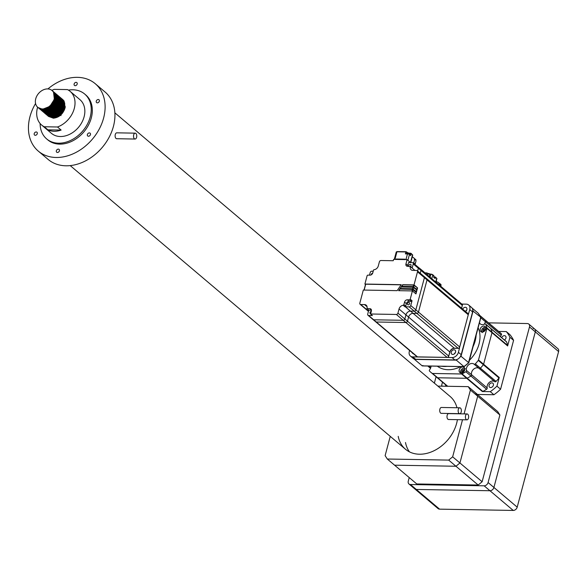 <?xml version="1.0" encoding="UTF-8"?>
<svg xmlns="http://www.w3.org/2000/svg" width="588" height="588" viewBox="0 0 588 588"><rect width="100%" height="100%" fill="white"/><g stroke="black" fill="none" stroke-linecap="round" stroke-linejoin="round"><path stroke-width="0.88" d="M533.132 328.471A3.675 2.8 -49.8 0 1 534.617 329.001A3.675 2.8 130.2 0 1 535.308 331.867A3.675 2.8 -49.8 0 0 534.617 329.001L557.909 348.706A3.675 2.8 130.2 0 1 558.6 351.573L517.197 507.157A3.675 2.8 130.2 0 1 513.243 510.443L439.581 509.149A3.675 2.8 130.2 0 1 438.097 508.62L414.805 488.915A3.675 2.8 -49.8 0 0 416.289 489.451A3.675 2.8 130.2 0 1 414.805 488.915L408.983 483.99A3.675 2.8 -49.8 0 0 410.468 484.519L439.581 509.149M558.6 351.573L535.308 331.867L493.913 487.452A3.675 2.8 130.2 0 1 489.951 490.737L416.289 489.451L489.951 490.737A3.675 2.8 -49.8 0 0 493.913 487.452L517.197 507.157M405.5 442.521A34.567 26.32 -49.8 0 0 409.454 451.863M398.223 436.362A34.567 26.32 -49.8 0 0 405.448 449.217A34.567 26.32 -49.8 0 0 434.488 450.511A34.567 26.32 -49.8 0 0 456.626 423.338A34.567 26.32 -49.8 0 0 457.405 419.663M390.248 436.362L385.125 455.634L387.308 459.022L448.695 460.103L452.65 456.817L462.513 419.751M464.072 413.893L470.415 390.035L468.239 386.647L437.884 386.11M456.972 407.741A34.567 26.32 -49.8 0 0 450.099 396.444L114.866 112.83M470.415 390.035L477.699 396.194L475.516 392.799L497.713 411.585L499.896 414.974L482.123 481.756L478.169 485.041L416.782 483.961L394.585 465.181L455.972 466.255L459.926 462.969L477.699 396.194L459.926 462.969L482.123 481.756M387.308 459.022L394.585 465.181L455.972 466.255L459.926 462.969L452.65 456.817M448.695 460.103L478.169 485.041M468.239 386.647L475.516 392.799L477.699 396.194L499.896 414.974M468.489 418.119A2.94 1.617 91 0 0 467.085 413.945A2.94 1.617 91 0 0 465.578 415.657A2.94 1.617 91 0 0 466.982 419.832A2.94 1.617 91 0 0 468.489 418.119M467.085 413.945L448.666 413.621A2.94 1.617 91 0 0 447.159 415.334A2.94 1.617 91 0 0 448.563 419.509L466.982 419.832M461.212 411.96A2.94 1.617 91 0 0 459.809 407.793A2.94 1.617 91 0 0 458.302 409.498A2.94 1.617 91 0 0 459.706 413.673A2.94 1.617 91 0 0 461.212 411.96M459.809 407.793L441.39 407.469A2.94 1.617 91 0 0 439.883 409.175A2.94 1.617 91 0 0 441.287 413.349L459.706 413.673M136.6 137.327A2.94 1.617 91 0 0 135.196 133.153A2.94 1.617 91 0 0 133.689 134.865A2.94 1.617 91 0 0 135.093 139.04A2.94 1.617 91 0 0 136.6 137.327M135.196 133.153L116.784 132.829A2.94 1.617 91 0 0 115.277 134.542A2.94 1.617 91 0 0 116.681 138.717L135.093 139.04M34.214 133.616A1.837 1.396 -49.8 0 0 34.56 135.042A1.837 1.396 -49.8 0 0 36.103 135.108A1.837 1.396 -49.8 0 0 37.287 133.667A1.837 1.396 -49.8 0 0 36.934 132.234A1.837 1.396 -49.8 0 0 35.39 132.168A1.837 1.396 -49.8 0 0 34.214 133.616M54.713 110.088A1.837 1.396 -49.8 0 0 55.867 108.942M74.125 83.996A1.837 1.396 -49.8 0 0 74.47 85.429A1.837 1.396 -49.8 0 0 76.014 85.495A1.837 1.396 -49.8 0 0 77.19 84.047A1.837 1.396 -49.8 0 0 76.844 82.621A1.837 1.396 -49.8 0 0 75.301 82.548A1.837 1.396 -49.8 0 0 74.125 83.996M96.263 101.158A1.837 1.396 -49.8 0 0 96.608 102.584A1.837 1.396 -49.8 0 0 98.152 102.657A1.837 1.396 -49.8 0 0 99.328 101.209A1.837 1.396 -49.8 0 0 98.982 99.776A1.837 1.396 -49.8 0 0 97.439 99.71A1.837 1.396 -49.8 0 0 96.263 101.158M87.377 134.542A1.837 1.396 -49.8 0 0 87.722 135.975A1.837 1.396 -49.8 0 0 89.266 136.041A1.837 1.396 -49.8 0 0 90.449 134.601A1.837 1.396 -49.8 0 0 90.096 133.167A1.837 1.396 -49.8 0 0 88.553 133.101A1.837 1.396 -49.8 0 0 87.377 134.542M56.352 150.771A1.837 1.396 -49.8 0 0 56.698 152.204A1.837 1.396 -49.8 0 0 58.249 152.27A1.837 1.396 -49.8 0 0 59.425 150.829A1.837 1.396 -49.8 0 0 59.079 149.396A1.837 1.396 -49.8 0 0 57.528 149.33A1.837 1.396 -49.8 0 0 56.352 150.771M62.585 99.423L64.077 101.062L64.952 108.236C62.872 114.256 59.013 117.571 53.368 118.195L60.637 115.241L65.327 107.089L62.865 99.651M62.82 99.615L64.136 101.107L65.003 108.288L60.637 115.241M54.147 99.1A11.032 8.401 -49.8 0 0 52.06 90.515A11.032 8.401 -49.8 0 0 42.792 90.104A11.032 8.401 -49.8 0 0 35.728 98.777A11.032 8.401 -49.8 0 0 37.816 107.361A11.032 8.401 -49.8 0 0 47.084 107.773A11.032 8.401 -49.8 0 0 54.147 99.1M52.141 90.581L53.508 92.118L54.375 99.291L49.855 106.377L42.623 109.25L38.014 107.523M52.42 90.824L53.912 92.456L54.78 99.637L50.259 106.722L43.027 109.588L38.404 107.854M52.655 91.015L53.971 92.507L54.838 99.688L50.318 106.773L43.078 109.64L38.632 108.052M52.663 91.059L54.375 92.845L55.243 100.026L50.722 107.112L43.483 109.978L38.867 108.243M52.905 91.243L54.434 92.897L55.301 100.078L50.774 107.163L43.541 110.029L39.095 108.442M53.089 91.383L54.838 93.242L55.706 100.416L51.178 107.501L43.946 110.375L39.33 108.633M53.368 91.632L54.89 93.286L55.764 100.467L51.237 107.553L44.004 110.419L39.558 108.839M53.589 91.846L55.294 93.632L56.169 100.813L51.641 107.891L44.409 110.764L39.793 109.03M53.831 92.022L55.353 93.683L56.227 100.857L51.7 107.942L44.468 110.809L39.822 109.052M54.265 92.389L55.757 94.021L56.632 101.202L52.104 108.288L44.872 111.154L40.256 109.419M54.5 92.581L55.816 94.073L56.691 101.246L52.163 108.332L44.931 111.206L40.454 109.596M54.728 92.779L56.22 94.411L57.095 101.592L52.567 108.677L45.335 111.544L40.719 109.809M54.934 92.948L56.279 94.462L57.146 101.643L52.626 108.729L45.394 111.595L40.748 109.831M55.191 93.169L56.683 94.8L57.55 101.981L53.03 109.067L45.798 111.933L41.432 110.426L45.857 111.985L53.089 109.118L57.609 102.033L56.742 94.852L55.426 93.36M55.654 93.558L57.146 95.197L58.014 102.371L53.493 109.456L46.261 112.33L41.454 110.404M55.889 93.749L57.205 95.241L58.072 102.422L53.552 109.508L46.32 112.374L41.675 110.617M56.117 93.955L57.609 95.587L58.477 102.768L53.956 109.846L46.724 112.72L42.101 110.985M56.352 94.146L57.668 95.638L58.535 102.812L54.015 109.897L46.775 112.764L42.13 111.007M56.58 94.345L58.072 95.976L58.94 103.157L54.419 110.243L47.18 113.109L42.564 111.375M56.816 94.536L58.131 96.028L58.998 103.201L54.471 110.287L47.238 113.161L42.593 111.397M57.036 94.734L58.535 96.366L59.403 103.547L54.882 110.632L47.643 113.499L43.027 111.764M57.271 94.925L58.587 96.417L59.462 103.598L54.934 110.684L47.702 113.55L43.056 111.786M57.499 95.124L58.991 96.755L59.866 103.936L55.338 111.022L48.106 113.888L43.49 112.154M57.734 95.315L59.05 96.807L59.925 103.988L55.397 111.073L48.165 113.94L43.519 112.176M57.962 95.513L59.454 97.152L60.329 104.326L55.801 111.411L48.569 114.285L43.953 112.543M58.197 95.704L59.513 97.196L60.388 104.377L55.86 111.463L48.628 114.329L43.982 112.573M58.425 95.91L59.917 97.542L60.792 104.723L56.264 111.801L49.032 114.675L44.416 112.94M58.66 96.101L59.976 97.593L60.843 104.767L56.323 111.852L49.091 114.719L44.644 113.139M58.888 96.3L60.38 97.931L61.255 105.112L56.727 112.198L49.495 115.064L44.879 113.33M59.123 96.491L60.439 97.983L61.306 105.156L56.786 112.242L49.554 115.116L45.136 113.55M59.351 96.689L60.843 98.321L61.711 105.502L57.19 112.587L49.958 115.454L45.342 113.719M59.807 97.086L60.902 98.372L61.769 105.553L57.249 112.639L50.017 115.505L45.563 113.918M60.02 97.248L61.306 98.711L62.174 105.891L57.653 112.977L50.421 115.843L45.798 114.109M57.301 95.895L58.116 97.476M60.079 97.299L61.365 98.762L62.232 105.943L57.712 113.028L50.472 115.895L46.055 114.337M60.277 97.468L61.769 99.107L62.637 106.281L58.116 113.366L50.877 116.24L46.261 114.498M60.513 97.659L61.828 99.151L62.695 106.332L58.175 113.418L50.935 116.284L46.489 114.704M60.74 97.865L62.232 99.497L63.1 106.678L58.58 113.756L51.34 116.63L46.511 114.682M60.968 98.056L62.284 99.548L63.159 106.722L58.631 113.807L51.399 116.674L46.922 115.064M61.196 98.255L62.695 99.886L63.563 107.067L59.035 114.153L51.803 117.019L47.187 115.285M61.402 98.424L62.747 99.938L63.622 107.112L59.094 114.197L51.862 117.071L47.216 115.307M61.659 98.644L63.151 100.276L64.026 107.457L59.498 114.542L52.266 117.409L47.65 115.674M61.894 98.835L63.21 100.328L64.085 107.508L59.557 114.594L52.325 117.46L47.878 115.873M62.122 99.034L63.614 100.666L64.489 107.847L59.961 114.932L52.729 117.798L48.113 116.064M62.357 99.225L63.673 100.717L64.548 107.898L60.02 114.983L52.788 117.85L48.341 116.262M42.299 110.478L42.806 110.617M45.776 114.087L45.372 113.675M44.144 112.043L44.659 112.183M44.107 109.963L44.071 109.588M46.68 113.087L45.122 112.573M44.534 109.927L44.519 109.537M37.625 107.192A22.065 16.802 -49.8 0 0 37.441 107.854A22.065 16.802 -49.8 0 0 41.608 125.016A22.065 16.802 -49.8 0 0 44.269 126.758L57.492 126.986A22.065 16.802 -49.8 0 0 74.272 108.501A22.065 16.802 -49.8 0 0 70.104 91.331A22.065 16.802 -49.8 0 0 67.444 89.589L54.221 89.361A22.065 16.802 -49.8 0 0 51.869 90.361M41.608 125.016L51.428 133.329A22.065 16.802 -49.8 0 0 69.965 134.152A22.065 16.802 -49.8 0 0 84.099 116.814A22.065 16.802 -49.8 0 0 79.931 99.644L70.104 91.331M61.813 100.607L60.99 99.004A22.065 16.802 -49.8 0 0 60.998 99.027M57.756 101.062A22.065 16.802 -49.8 0 0 57.19 101.481M56.882 101.724A22.065 16.802 -49.8 0 0 56.441 102.084M55.103 103.26A22.065 16.802 -49.8 0 0 54.118 104.238M53.023 105.436A22.065 16.802 -49.8 0 0 52.575 105.972M51.582 107.251A22.065 16.802 -49.8 0 0 50.796 108.39M50.495 108.853A22.065 16.802 -49.8 0 0 50.083 109.522M49.862 109.905A22.065 16.802 -49.8 0 0 49.48 110.588M49.399 110.742A22.065 16.802 -49.8 0 0 49.12 111.286M49.039 111.448A22.065 16.802 -49.8 0 0 48.782 111.992M40.116 123.531A29.415 22.403 -49.8 0 0 46.68 138.944A29.415 22.403 -49.8 0 0 71.398 140.04A29.415 22.403 -49.8 0 0 90.236 116.916A29.415 22.403 -49.8 0 0 84.679 94.029A29.415 22.403 -49.8 0 0 68.399 90.111M46.68 138.944L47.775 139.87A29.415 22.403 -49.8 0 0 72.486 140.966A29.415 22.403 -49.8 0 0 91.324 117.843A29.415 22.403 -49.8 0 0 85.775 94.955L84.679 94.029M35.559 103.517A44.122 33.597 -49.8 0 0 29.944 116.762A44.122 33.597 -49.8 0 0 38.271 151.094A44.122 33.597 -49.8 0 0 75.345 152.748A44.122 33.597 -49.8 0 0 103.606 118.056A44.122 33.597 -49.8 0 0 95.271 83.724A44.122 33.597 -49.8 0 0 47.9 88.935M38.271 151.094L48.098 159.407A44.122 33.597 -49.8 0 0 85.172 161.061A44.122 33.597 -49.8 0 0 113.433 126.369A44.122 33.597 -49.8 0 0 105.098 92.037L95.271 83.724M57.234 107.883A34.567 26.32 -49.8 0 0 55.676 109.736M54.949 110.669A34.567 26.32 -49.8 0 0 53.934 112.065L48.547 113.697L46.9 113.499M53.831 112.22A34.567 26.32 -49.8 0 0 53.39 112.859M53.14 113.249A34.567 26.32 -49.8 0 0 52.677 113.969M52.619 114.065A34.567 26.32 -49.8 0 0 52.251 114.66M52.207 114.741A34.567 26.32 -49.8 0 0 51.906 115.255M53.368 118.195L48.532 116.424M57.492 126.986L61.13 130.066A22.065 16.802 130.2 0 1 47.907 129.838L44.269 126.758M529.487 326.935L488.091 482.527L493.913 487.452L535.308 331.867L529.487 326.935A3.675 2.8 -49.8 0 0 528.796 324.076A3.675 2.8 -49.8 0 0 527.304 323.547L488.555 322.863M513.243 510.443L484.13 485.813L410.468 484.519M408.983 483.99A3.675 2.8 -49.8 0 1 408.285 481.131L409.233 477.574M434.363 383.133L436.068 376.717M484.13 485.813A3.675 2.8 -49.8 0 0 488.091 482.527M47.907 129.838L61.13 130.066M60.674 115.138L61.042 115.586M54.566 94.786L54.559 99.798L50.245 106.56L42.498 109.243M54.375 93.294L54.882 94.742M55.029 95.175L55.022 100.188L50.708 106.95L42.961 109.633M42.52 109.566L40.866 109.03M54.111 92.919L54.419 93.396M54.816 93.639L55.345 95.131M55.492 95.572L55.485 100.585L51.171 107.347L43.416 110.029M42.983 109.956L41.329 109.419M42.439 109.905L40.484 108.927M53.883 92.72L54.346 93.11M54.331 93.139L54.882 93.786M54.978 93.918L55.809 95.521M55.956 95.962L55.948 100.974L51.634 107.736L43.88 110.419M55.72 94.308L56.272 94.962M56.367 95.094L57.198 96.697M57.337 97.13L57.337 102.143L53.023 108.905L45.269 111.588M44.71 111.198L43.181 110.985M43.042 110.919L42.329 110.485M56.198 94.675L56.573 95.021M56.639 95.094L57.198 95.741M58.263 97.917L58.256 102.929L53.942 109.691L46.195 112.374M45.629 111.977L44.107 111.771M43.96 111.698L43.255 111.272M59.19 98.696L59.182 103.709L54.868 110.471L47.113 113.153M44.886 112.477L44.181 112.051M59.653 99.085L59.645 104.098L55.331 110.86L47.577 113.543M47.143 113.477L45.68 113.197M45.349 112.874L44.916 112.698M58.491 96.653L59.043 97.307M59.138 97.439L59.969 99.041M60.108 99.482L60.108 104.495L55.794 111.257L48.04 113.94M47.606 113.866L45.952 113.33M45.813 113.263L45.107 112.837M44.798 112.602L44.365 112.11M58.506 96.682L58.888 96.976M58.954 97.049L59.506 97.696M59.601 97.828L60.432 99.431M60.571 99.872L60.571 104.884L56.257 111.647L48.503 114.329M48.069 114.263L46.415 113.719M47.525 114.204L45.563 113.227M59.91 97.961L60.733 99.276M60.064 98.218L60.895 99.828M61.034 100.261L61.034 105.274L56.72 112.036L48.966 114.719M48.532 114.653L46.886 114.116M46.739 114.043L46.026 113.616M56.455 103.451L56.985 101.856L57.036 96.145L56.294 94.94M58.271 96.675L58.903 97.013M59.381 97.38L59.807 97.762M59.88 97.828L60.432 98.483M60.527 98.615L61.358 100.217M61.497 100.651L61.49 105.664L57.183 112.426L49.429 115.108M48.988 115.042L47.341 114.506M47.202 114.432L46.489 114.006M56.918 103.848L57.448 102.246L57.499 96.535L56.757 95.329M59.895 97.806L60.27 98.152M60.336 98.218L60.895 98.872M61.96 101.04L61.953 106.053L57.639 112.815L49.892 115.498M49.451 115.432L47.797 114.895M48.914 115.373L47.011 114.439M46.606 114.013L45.754 113.278M44.328 109.949L44.276 109.566M60.799 98.608L61.358 99.262M61.446 99.394L62.277 100.996M62.424 101.437L62.416 106.45L58.102 113.212L50.355 115.895M49.914 115.821L48.26 115.285M48.12 115.219L47.415 114.792M47.341 114.733L46.893 114.381M46.761 114.263L46.261 113.682M44.739 109.905L44.71 109.5M47.452 114.851L47.995 115.182M46.937 114.366L47.988 114.594M45.166 109.838L45.158 109.412M61.725 99.394L63.048 101.232M62.372 100.173L63.203 101.783M63.35 102.216L63.342 107.229L59.028 113.991L51.274 116.674M45.717 111.125L45.666 110.742M45.621 109.743L45.636 109.294M61.74 99.365L62.122 99.717L61.74 99.365M62.188 99.784L62.74 100.438M62.835 100.57L63.666 102.172M63.805 102.606L63.805 107.619L59.491 114.381L51.737 117.063M62.651 100.173L63.203 100.827M63.298 100.96L64.129 102.562M64.268 102.996L64.268 108.008L59.954 114.77L52.2 117.453M63.761 101.349L64.592 102.951M64.731 103.392L64.731 108.405L60.564 115.042M54.397 94.095L54.677 99.901L54.14 101.496M48.855 107.758L43.461 109.397L41.814 109.199M49.318 108.155L43.924 109.787L42.277 109.588M41.976 109.508L40.719 108.993M53.853 92.713L54.361 93.272M54.449 93.374L55.191 94.58M55.323 94.874L55.603 100.68L55.066 102.283M49.782 108.545L44.387 110.184L42.74 109.978M41.064 109.317L40.447 108.912M54.317 93.102L54.824 93.661M54.912 93.771L55.654 94.977M55.787 95.271L56.066 101.07L55.529 102.672M50.237 108.934L44.85 110.573L43.203 110.375M54.882 93.712L55.75 94.44M55.838 94.55L56.58 95.756M51.163 109.713L45.776 111.352L44.129 111.154M55.698 94.271L56.213 94.837M51.626 110.11L46.239 111.742L44.592 111.544M44.291 111.463L43.027 110.948M55.684 94.249L56.095 94.602M56.161 94.668L56.676 95.227M57.631 96.829L57.911 102.635L57.374 104.238M52.089 110.5L46.702 112.139L45.048 111.933M44.754 111.86L43.49 111.338M43.372 111.272L42.762 110.867M56.624 95.058L57.139 95.616M57.22 95.726L57.962 96.932M58.094 97.226L58.374 103.025L57.837 104.627M52.553 110.889L47.158 112.528L45.511 112.33M45.217 112.249L44.203 112.029M43.835 111.661L43.225 111.257M53.016 111.279L47.621 112.918L45.974 112.72M45.673 112.639L44.666 112.418M44.298 112.058L43.681 111.654M57.55 95.837L58.058 96.395M58.146 96.506L58.888 97.711M59.02 98.005L59.3 103.811L58.763 105.406M53.479 111.669L48.084 113.308L46.437 113.109M46.136 113.028L45.129 112.808M58.014 96.226L58.521 96.792M58.609 96.895L59.351 98.1M59.484 98.394L59.763 104.201L59.226 105.803M46.599 113.418L45.482 113.08M45.225 112.837L44.607 112.433M59.072 97.285L59.814 98.49M59.947 98.784L60.226 104.591L59.689 106.193M54.397 112.455L49.01 114.094L47.363 113.888M47.062 113.815L46.048 113.594M58.932 97.013L59.447 97.571M59.535 97.681L60.277 98.887M60.41 99.181L60.682 104.98L60.152 106.582M54.86 112.845L49.473 114.484L47.826 114.285M46.151 113.616L45.629 113.241M60.865 99.57L61.145 105.37L60.615 106.972M55.323 113.234L49.936 114.873L48.29 114.675M59.858 97.792L60.373 98.35M60.454 98.461L61.196 99.666M61.328 99.96L61.608 105.767L61.071 107.361M55.787 113.624L50.399 115.263L48.753 115.064M48.451 114.983L47.187 114.469M60.321 98.181L60.836 98.747M60.917 98.85L61.659 100.056M61.791 100.35L62.071 106.156L61.534 107.758M56.25 114.021L50.855 115.652L49.208 115.454M47.532 114.792L46.922 114.388M44.431 109.941L44.387 109.552M60.785 98.578L61.299 99.137M61.38 99.24L62.122 100.445M62.255 100.739L62.534 106.546L61.997 108.148M56.713 114.41L51.318 116.049L49.671 115.843M49.377 115.77L48.113 115.248M44.842 109.89L44.82 109.486M61.843 99.637L62.585 100.842M62.718 101.136L62.997 106.935L62.46 108.537M45.423 111.139L45.357 110.772M45.276 109.816L45.276 109.39M61.277 98.975L61.644 99.298M61.711 99.357L62.218 99.916M63.181 101.526L63.46 107.325L62.923 108.927M57.639 115.189L52.244 116.828L50.597 116.63M62.166 99.747L62.681 100.305M62.769 100.416L63.511 101.621M63.644 101.915L63.923 107.722L63.386 109.317M58.094 115.579L52.707 117.218L51.06 117.019M62.629 100.136L63.144 100.702M63.232 100.805L63.974 102.011M64.107 102.305L64.379 108.111L63.849 109.713M58.557 115.976L53.17 117.607L51.523 117.409M51.222 117.328L49.958 116.814M49.848 116.747L49.23 116.343M63.695 101.195L64.43 102.4M64.57 102.694L64.842 108.501L64.312 110.103M61.306 109.258A29.415 22.403 -49.8 0 0 57.72 113.521M456.082 359.635L456.288 360.128L414.54 359.393A38.61 29.4 130.2 0 1 414.246 359.018M472.767 310.111A38.61 29.4 130.2 0 1 473.12 310.773L461.036 356.188A38.61 29.4 130.2 0 1 460.029 357.107M457.236 359.422A38.61 29.4 130.2 0 1 456.288 360.128L463.932 366.596A38.61 29.4 -49.8 0 0 468.673 362.656L460.58 355.909M480.447 317.785L480.764 317.241L480.447 317.785L480.764 317.241L472.598 310.736M414.562 358.908L414.54 359.393L422.184 365.861L463.932 366.596L464.248 366.228M422.948 365.508L422.184 365.861L422.948 365.508M468.489 362.7L480.764 317.241A38.61 29.4 -49.8 0 0 478.147 313.169L478.22 313.272M478.147 313.169L472.054 308.016M485.659 329.442L484.167 330.133L483.777 331.603M485.673 329.39L484.681 328.618L483.255 329.361L482.851 330.89L483.806 331.632M485.585 329.383L484.681 328.618M484.167 330.133L483.255 329.361M441.654 366.265A28.68 21.837 -49.8 0 0 444.33 366.486A28.68 21.837 -49.8 0 0 447.086 366.361M473.112 346.516A28.68 21.837 -49.8 0 0 476.133 335.182M437.332 366.192A28.68 21.837 -49.8 0 0 448.144 369.72A28.68 21.837 -49.8 0 0 460.727 366.603M469.459 360.253A28.68 21.837 -49.8 0 0 478.11 327.751M483.799 326.061A3.308 2.521 -49.8 0 0 480.558 328.2A3.308 2.521 -49.8 0 0 480.859 331.595A3.308 2.521 -49.8 0 0 482.197 332.073A3.308 2.521 -49.8 0 0 485.431 329.941A3.308 2.521 -49.8 0 0 485.137 326.538A3.308 2.521 -49.8 0 0 483.799 326.061M462.763 366.934A3.308 2.521 -49.8 0 0 459.529 369.066A3.308 2.521 -49.8 0 0 459.823 372.469A3.308 2.521 -49.8 0 0 461.161 372.946A3.308 2.521 -49.8 0 0 464.402 370.808A3.308 2.521 -49.8 0 0 464.101 367.412A3.308 2.521 -49.8 0 0 462.763 366.934M431.004 366.081A5.145 3.918 130.2 0 1 429.622 369.779A1.103 0.838 -49.8 0 0 429.534 371.101A37.507 28.562 -49.8 0 0 430.85 372.307L435.943 376.614A37.507 28.562 -49.8 0 0 437.266 377.65A1.103 0.838 -49.8 0 0 437.678 377.775L466.674 378.29A1.103 0.838 -49.8 0 0 467.151 378.172A37.507 28.562 -49.8 0 0 470.944 376.048A1.103 0.838 -49.8 0 0 471.561 374.732A5.145 3.918 130.2 0 1 473.744 369.095A5.145 3.918 130.2 0 1 479.132 368.448A1.103 0.838 -49.8 0 0 480.418 368.184A37.507 28.562 -49.8 0 0 483.358 364.714A1.103 0.838 -49.8 0 0 483.601 364.244L491.994 332.69A1.103 0.838 -49.8 0 0 492.009 332.213A37.507 28.562 -49.8 0 0 490.929 328.677A1.103 0.838 -49.8 0 0 490.436 328.258M430.85 372.307A37.507 28.562 -49.8 0 0 432.173 373.336A1.103 0.838 -49.8 0 0 432.577 373.468L461.58 373.975A1.103 0.838 -49.8 0 0 462.05 373.865A37.507 28.562 -49.8 0 0 465.85 371.734A1.103 0.838 -49.8 0 0 466.468 370.418A5.145 3.918 130.2 0 1 468.651 364.781A5.145 3.918 130.2 0 1 474.038 364.134A1.103 0.838 -49.8 0 0 475.325 363.869A37.507 28.562 -49.8 0 0 478.264 360.407A1.103 0.838 -49.8 0 0 478.5 359.929L486.901 328.383A1.103 0.838 -49.8 0 0 486.915 327.906A37.507 28.562 -49.8 0 0 485.835 324.37A1.103 0.838 -49.8 0 0 484.703 324.061A5.145 3.918 130.2 0 1 482.38 324.657A5.145 3.918 130.2 0 1 480.293 323.907A5.145 3.918 130.2 0 1 479.44 322.738M430.739 367.757L430.548 367.596A5.145 3.918 130.2 0 1 430.828 367.456A5.145 3.918 -49.8 0 0 430.548 367.596A1.103 0.838 130.2 0 1 429.608 367.559A1.103 0.838 -49.8 0 0 430.548 367.596L428.711 366.037M480.749 317.175A1.103 0.838 -49.8 0 0 480.616 316.248L485.71 320.556A1.103 0.838 130.2 0 1 485.622 321.879A5.145 3.918 -49.8 0 0 484.424 324.201A5.145 3.918 130.2 0 1 485.622 321.879A1.103 0.838 -49.8 0 0 485.71 320.556A37.507 28.562 -49.8 0 0 484.394 319.35A37.507 28.562 -49.8 0 0 483.071 318.314M480.616 316.248A37.507 28.562 -49.8 0 0 479.764 315.447M475.325 363.869L480.418 368.184A37.507 28.562 -49.8 0 0 483.358 364.714A1.103 0.838 -49.8 0 0 483.601 364.244L491.994 332.69A1.103 0.838 -49.8 0 0 492.009 332.213A37.507 28.562 -49.8 0 0 490.929 328.677A1.103 0.838 130.2 0 0 490.737 328.405L485.644 324.091M486.915 327.906L507.657 345.45A1.103 0.838 130.2 0 1 507.642 345.935L509.943 337.269L513.581 340.349A42.652 32.48 -49.8 0 0 509.914 334.646L506.275 331.566L498.675 331.434M477.471 394.46L493.927 394.746A42.652 32.48 -49.8 0 0 500.579 389.219L496.941 386.14L499.249 377.481A1.103 0.838 130.2 0 1 499.006 377.959L478.264 360.407M447.365 386.279L435.943 376.614A37.507 28.562 -49.8 0 0 437.266 377.65A1.103 0.838 -49.8 0 0 437.678 377.775L466.674 378.29A1.103 0.838 -49.8 0 0 467.151 378.172A37.507 28.562 -49.8 0 0 470.944 376.048A1.103 0.838 130.2 0 0 471.561 374.732A5.145 3.918 -49.8 0 1 472.796 370.05A5.145 3.918 -49.8 0 1 477.147 367.779A5.145 3.918 -49.8 0 1 479.132 368.448A1.103 0.838 130.2 0 0 480.418 368.184L496.066 381.421A37.507 28.562 -49.8 0 0 499.006 377.959M462.05 373.865L482.799 391.41A1.103 0.838 130.2 0 1 482.322 391.527L490.289 391.667L493.927 394.746M445.616 384.795A2.572 1.962 -49.8 0 0 446.005 386.257M491.862 382.876A2.572 1.962 -49.8 0 0 489.348 384.537A2.572 1.962 -49.8 0 0 489.576 387.176A2.572 1.962 -49.8 0 0 490.62 387.551A2.572 1.962 -49.8 0 0 493.134 385.89A2.572 1.962 -49.8 0 0 492.906 383.244A2.572 1.962 -49.8 0 0 491.862 382.876M504.43 339.989A2.572 1.962 -49.8 0 0 505.467 336.027A2.572 1.962 -49.8 0 0 504.423 335.66A2.572 1.962 -49.8 0 0 501.733 337.71M482.799 391.41A37.507 28.562 -49.8 0 0 486.592 389.285A1.103 0.838 -49.8 0 0 487.209 387.97A5.145 3.918 130.2 0 1 488.444 383.295A5.145 3.918 130.2 0 1 492.795 381.017A5.145 3.918 130.2 0 1 494.78 381.685A1.103 0.838 -49.8 0 0 496.066 381.421M500.381 336.564A5.145 3.918 130.2 0 1 501.27 335.123A1.103 0.838 -49.8 0 0 501.358 333.8A37.507 28.562 -49.8 0 0 500.043 332.587L484.394 319.35A37.507 28.562 -49.8 0 1 485.71 320.556L501.358 333.8M442.499 382.156L441.691 385.177A42.652 32.48 -49.8 0 0 442.205 386.191M500.579 389.219L513.581 340.349M509.943 337.269A42.652 32.48 -49.8 0 0 506.275 331.566M507.657 345.45A37.507 28.562 -49.8 0 0 506.577 341.915A1.103 0.838 -49.8 0 0 506.084 341.503M490.289 391.667A42.652 32.48 -49.8 0 0 496.941 386.14M464.491 370.462L463.8 370.447L462.741 371.763L462.896 372.344M462.741 371.763L461.83 370.991L462.183 372.329L463.028 372.344M464.52 370.565L464.292 369.705L462.888 369.683L461.83 370.991M463.8 370.447L462.888 369.683M434.165 277.639L434.15 277.69A1.139 0.39 -165.1 0 0 434.165 277.639A1.139 0.39 -165.1 0 0 434.017 277.367A1.139 0.39 -165.1 0 0 433.679 277.161M467.747 313.404L468.621 313.419L459.338 348.309L454.318 348.221A4.189 3.19 -49.8 0 0 449.805 351.962L448.357 357.423L412.783 356.894A5.88 4.483 130.2 0 1 410.409 356.041A5.88 4.483 130.2 0 1 409.299 351.462L409.564 350.448M459.338 348.309L454.428 348.309A4.189 3.19 130.2 0 0 449.916 352.058L448.357 357.423M461.69 303.989L462.675 304.099L461.587 308.2M462.572 304.003L462.212 305.341A1.47 1.117 -49.8 0 0 461.933 304.194L420.707 269.311A1.47 1.117 130.2 0 1 420.986 270.458L420.244 273.236L420.986 270.458A1.47 1.117 -49.8 0 0 420.707 269.311A1.47 1.117 130.2 0 0 420.111 269.098M465.512 311.515A2.572 1.962 -49.8 0 0 466.872 309.656A2.572 1.962 -49.8 0 0 466.387 307.656A2.572 1.962 -49.8 0 0 462.727 309.156M465.542 311.493A2.572 1.962 130.2 0 1 466.71 310.119M451.268 352.08A2.572 1.962 -49.8 0 0 451.753 354.079A2.572 1.962 -49.8 0 0 453.914 354.182A2.572 1.962 -49.8 0 0 455.568 352.153A2.572 1.962 -49.8 0 0 455.083 350.154A2.572 1.962 -49.8 0 0 452.914 350.058A2.572 1.962 -49.8 0 0 451.268 352.08M454.237 353.991A2.572 1.962 130.2 0 1 455.399 352.609M410.409 356.041L413.21 358.415A5.88 4.483 -49.8 0 0 415.591 359.261L454.877 359.952A5.88 4.483 -49.8 0 0 461.205 354.696L472.583 311.956A5.88 4.483 -49.8 0 0 471.466 307.384L468.665 305.01A5.88 4.483 130.2 0 1 469.775 309.589L468.621 313.419M459.449 348.397L458.405 352.322A5.88 4.483 130.2 0 1 452.076 357.585L448.468 357.519M412.217 352.69A2.572 1.962 -49.8 0 0 412.688 353.395A2.572 1.962 -49.8 0 0 413.46 353.748M416.289 356.865L416.444 356.269M462.675 304.099L466.291 304.158A5.88 4.483 130.2 0 1 468.665 305.01M366.941 308.619L369.845 308.671A2.572 1.962 -49.8 0 1 370.881 309.045A2.572 1.962 -49.8 0 1 371.373 311.045L370.587 313.999L372.402 315.543L368.58 315.477A1.47 1.117 130.2 0 1 367.706 314.117L368.764 310.163L366.993 308.435A4.189 3.19 -49.8 0 0 366.199 305.179A4.189 3.19 -49.8 0 0 364.494 304.569L360.701 304.503A1.47 1.117 130.2 0 1 360.106 304.29L367.015 310.141A1.47 1.117 -49.8 0 0 367.61 310.354L368.705 310.376L367.61 310.368A1.47 1.117 130.2 0 1 366.912 310.052M424.022 276.426A1.47 1.117 130.2 0 1 424.418 277.661L415.848 309.869A1.47 1.117 130.2 0 1 414.261 311.184L410.468 311.118A4.189 3.19 -49.8 0 0 405.955 314.867L404.86 318.99A1.47 1.117 130.2 0 1 403.272 320.306L373.667 319.784A1.47 1.117 130.2 0 1 373.071 319.571L375.688 321.79A1.47 1.117 -49.8 0 0 376.283 322.004A1.47 1.117 130.2 0 1 375.688 321.79L416.921 356.673A1.47 1.117 -49.8 0 0 417.517 356.887L447.13 357.401A1.47 1.117 -49.8 0 0 448.71 356.093L449.805 351.962A4.189 3.19 130.2 0 1 454.318 348.221L454.428 348.309M367.985 315.264L373.079 319.571A1.47 1.117 130.2 0 1 372.99 319.49M447.13 357.401L405.896 322.518A1.47 1.117 -49.8 0 0 407.477 321.21A1.47 1.117 130.2 0 1 405.896 322.518L376.283 322.004L417.517 356.887M449.916 352.058L408.579 317.079A4.189 3.19 130.2 0 1 413.092 313.338A4.189 3.19 -49.8 0 0 408.579 317.079L407.477 321.21L448.71 356.093M458.111 348.287L416.885 313.404L413.092 313.338L454.318 348.221L458.111 348.287A1.47 1.117 -49.8 0 0 459.698 346.971L468.269 314.756A1.47 1.117 -49.8 0 0 467.989 313.617L426.763 278.727A1.47 1.117 130.2 0 1 427.035 279.873L418.465 312.088A1.47 1.117 130.2 0 1 416.885 313.404A1.47 1.117 -49.8 0 0 418.465 312.088L459.698 346.971M468.269 314.756L427.035 279.873A1.47 1.117 -49.8 0 0 426.763 278.727A1.47 1.117 130.2 0 0 426.168 278.521M417.995 267.026A1.47 1.117 130.2 0 1 418.362 268.238L417.627 271.017M409.388 254.406L409.373 254.45A1.139 0.39 -165.1 0 0 409.388 254.406A1.139 0.39 -165.1 0 0 409.233 254.134A1.139 0.39 -165.1 0 0 407.719 253.634L407.793 253.979M407.572 253.641A1.139 0.39 -165.1 0 0 407.183 253.818A1.139 0.39 -165.1 0 0 407.175 253.862M415.944 259.778L415.936 261.506L415.018 263.843L413.489 262.946A4.557 2.705 -59.5 0 0 414.437 259.389L415.966 260.293A4.557 2.705 -59.5 0 0 415.87 259.756L414.342 258.852A4.557 2.705 -59.5 0 0 413.482 257.625L412.254 256.905M415.576 259.462L414.048 258.294M415.562 262.932L415.018 263.843A4.557 2.705 -59.5 0 1 414.746 264.277M411.762 258.757A4.557 2.705 120.5 0 1 411.328 260.388M404.86 318.99L407.477 321.21L408.579 317.079L405.955 314.867A4.189 3.19 -49.8 0 1 405.948 314.852L405.948 314.852A4.189 3.19 130.2 0 1 410.461 311.103L414.268 311.17A1.47 1.117 -49.8 0 0 415.848 309.854L424.411 277.668A1.47 1.117 -49.8 0 0 424.139 276.529L417.223 270.678A1.47 1.117 130.2 0 1 417.502 271.818L414.018 284.908L417.568 287.914L417.12 289.583L412.96 286.569L401.538 286.371L402.662 284.71L414.018 284.908M415.716 293.706L416.407 292.251L415.966 293.919L412.416 290.92L410.218 299.182A0.735 0.559 130.2 0 1 409.424 299.836L407.322 299.799A2.572 1.962 -49.8 0 0 404.551 302.1L403.882 304.613A0.735 0.559 130.2 0 1 403.162 305.268A4.189 3.19 -49.8 0 0 399.031 309.001A4.189 3.19 130.2 0 0 399.031 309.016L397.936 313.139A1.47 1.117 130.2 0 1 396.349 314.455L370.587 313.999M416.106 292.243L412.431 289.392L399.73 289.017L398.605 290.678L412.416 290.92M398.885 290.685L399.913 289.171M360.106 304.29A1.47 1.117 130.2 0 1 359.827 303.143L363.31 290.06L397.157 290.648L401.214 284.688L364.905 284.048L367.103 275.787A0.735 0.559 130.2 0 1 367.897 275.125L369.999 275.162A2.572 1.962 -49.8 0 0 372.77 272.869L373.439 270.348A0.735 0.559 130.2 0 1 374.166 269.694A4.189 3.19 -49.8 0 0 378.29 265.967L379.392 261.829A1.47 1.117 130.2 0 1 380.973 260.513L393.24 260.727L393.592 259.396L407.094 259.631L410.534 262.542A1.47 0.5 14.9 0 0 410.483 262.491L407.896 260.308L409.424 254.567A1.47 0.5 -165.1 0 0 407.469 253.928L405.382 253.891L405.896 251.951L396.937 251.796L394.908 259.418M368.764 310.163L371.447 310.207M411.247 301.379A0.735 0.559 -49.8 0 0 412.041 300.725L410.755 305.547A1.47 1.117 130.2 0 1 409.175 306.863L405.367 306.796A4.189 3.19 -49.8 0 0 404.978 306.811A0.735 0.559 -49.8 0 0 405.705 306.157L406.374 303.643A2.572 1.962 130.2 0 1 409.145 301.343L411.247 301.379L409.424 299.836M372.66 273.2A1.286 0.978 -49.8 0 0 371.329 274.772M371.278 311.383A1.286 0.978 -49.8 0 0 370.661 313.713M407.447 303.658A1.286 0.978 -49.8 0 0 409.593 303.695A1.286 0.978 -49.8 0 0 407.447 303.658M410.417 266.379A1.286 0.978 -49.8 0 0 409.674 264.468A1.286 0.978 -49.8 0 0 408.954 266.32M369.507 275.155L370.212 272.501A1.47 1.117 130.2 0 1 371.792 271.186L373.211 271.208M399.031 309.016L405.948 314.859L404.845 318.99A1.47 1.117 -49.8 0 1 403.265 320.306L373.674 319.784L376.283 322.004L405.896 322.518L396.349 314.455M373.079 319.571A1.47 1.117 -49.8 0 0 373.674 319.784L368.58 315.477M462.212 305.341L418.362 268.238A1.47 1.117 -49.8 0 0 418.075 267.092L420.707 269.311M407.697 266.298A2.572 1.962 130.2 0 1 407.778 265.46L408.564 262.505L412.386 262.571A1.47 1.117 130.2 0 1 413.254 263.931L418.347 268.238L417.612 271.009M363.987 290.068L365.707 284.21L401.119 284.835M365.53 284.276L364.06 290.075M364.905 284.048L365.464 284.519M407.094 259.631L405.955 263.924A2.572 1.962 -49.8 0 0 406.44 265.923A2.572 1.962 -49.8 0 0 407.484 266.298L410.336 266.533A4.189 3.19 -49.8 0 0 411.13 269.789A4.189 3.19 -49.8 0 0 412.82 270.399L416.627 270.465A1.47 1.117 130.2 0 1 417.223 270.678M413.254 263.931L412.203 267.885L410.38 266.349M401.817 286.371L402.846 284.864L413.585 285.055L417.568 287.914M417.26 287.907L416.87 289.369M412.827 287.069L416.988 290.082L416.547 291.751L412.379 288.737L400.068 288.524L401.2 286.863L412.827 287.069L412.96 286.569M400.355 288.524L401.2 286.863M401.376 287.017L413.004 287.223L416.988 290.082M416.679 290.075L416.289 291.538M416.407 292.251L412.247 289.237L412.379 288.737M399.73 289.017L412.247 289.237M414.261 311.184L416.885 313.404L413.092 313.338L410.468 311.118M424.418 277.661L427.035 279.873L418.465 312.088L415.848 309.869M409.571 254.685A1.433 0.492 -165.1 0 0 409.395 254.472A1.433 0.492 -165.1 0 0 408.175 253.935A1.433 0.492 -165.1 0 0 406.977 253.92M439.089 284.864A4.557 2.087 -64.3 0 0 439.126 284.158L441.037 285.481L440.963 284.511M440.868 286.371L440.897 285.011A4.557 2.087 -64.3 0 0 440.846 284.496L439.082 283.644A4.557 2.087 -64.3 0 0 438.376 282.497L436.156 281.431M440.728 284.269L438.861 282.982M433.694 277.102A1.286 0.441 14.9 0 1 434.304 277.683A1.286 0.441 14.9 0 1 434.245 277.771M434.128 276.757L433.657 276.345L434.128 276.757A1.227 0.419 -165.1 0 1 434.231 276.83A1.227 0.419 -165.1 0 1 434.311 276.911L433.834 276.5L434.311 276.911M407.05 253.891A1.286 0.441 14.9 0 1 407.043 253.781A1.286 0.441 14.9 0 1 407.646 253.575A1.286 0.441 14.9 0 1 408.954 253.884A1.286 0.441 14.9 0 1 409.527 254.442A1.286 0.441 14.9 0 1 409.461 254.538M407.675 253.068L408.123 252.958L407.675 253.068A1.227 0.419 -165.1 0 1 407.976 253.075L408.432 252.965L407.976 253.075M409.527 253.671L409.057 253.266L409.527 253.671A1.227 0.419 -165.1 0 0 409.446 253.597A1.227 0.419 -165.1 0 0 409.344 253.516L408.432 252.965M409.344 253.516L408.873 253.112M434.392 277.066L435.48 277.271L434.407 277.249M435.708 282.005L436.7 278.3L435.48 277.271L435.142 278.543L433.65 277.279L433.988 276.007L432.768 274.978L431.783 278.683M433.584 275.515L432.775 274.831M396.187 259.44L396.091 259.029L395.981 259.433M404.882 259.595L404.992 259.183L396.091 259.029M409.424 254.567L410.681 255.626L411.196 253.693L409.351 253.354M443.256 366.295A28.68 21.837 -49.8 0 0 444.146 366.331A28.68 21.837 -49.8 0 0 445.043 366.324M473.48 345.149A28.68 21.837 -49.8 0 0 475.846 336.248M485.769 327.523A3.05 2.323 -49.8 0 0 485.012 327.376A3.05 2.323 -49.8 0 0 482.204 329.03A3.05 2.323 -49.8 0 0 481.94 332.051M481.866 332.044A3.124 2.381 130.2 0 1 482.226 328.979A3.124 2.381 130.2 0 1 485.063 327.34A3.124 2.381 130.2 0 1 485.747 327.457M461.58 373.975L482.322 391.527M432.577 373.468L447.733 386.287M432.173 373.336L447.468 386.279M480.764 317.77L501.27 335.123M485.835 324.37L506.577 341.915M486.901 328.383L507.642 345.935M478.5 359.929L499.249 377.481M474.038 364.134L494.78 381.685M466.468 370.418L487.209 387.97M465.85 371.734L486.592 389.285M464.733 368.397A3.05 2.323 -49.8 0 0 460.691 370.969A3.05 2.323 -49.8 0 0 460.904 372.924M460.83 372.917A3.124 2.381 130.2 0 1 460.669 370.999A3.124 2.381 130.2 0 1 464.711 368.331M454.877 359.952L452.076 357.585M458.405 352.322L461.205 354.696M412.783 356.894L415.591 359.261M472.583 311.956L469.775 309.589M419.817 268.488L423.926 271.891L419.817 268.562M419.266 268.099A1.103 0.375 -165.1 0 1 419.589 268.297L419.2 268.04M424.007 272.104L424.183 272.531M360.701 304.503L368.507 311.125M414.805 264.328A4.189 2.484 -59.5 0 0 415.106 263.858M412.916 289.553L412.533 291.016M412.026 290.913L412.431 289.392M371.425 310.008L369.845 308.671M410.218 299.182L412.041 300.725M407.322 299.799L409.145 301.343M406.374 303.643L404.551 302.1M403.882 304.613L405.705 306.157M414.268 311.17L409.175 306.863M410.755 305.547L415.848 309.854M405.367 306.796L410.461 311.103M404.978 306.811L403.162 305.268M397.936 313.139L404.845 318.99M367.081 306.76L364.494 304.569M365.707 284.21L364.141 290.075M405.955 263.924L407.778 265.46M410.336 266.533L414.952 270.436M424.411 277.668L417.502 271.818M414.077 285.209L413.673 286.731M413.173 286.591L413.585 285.055M413.937 286.885L413.805 287.385M412.6 288.759L413.004 287.223M413.496 287.385L413.092 288.899M413.357 289.053L413.224 289.561M440.949 285.055A4.189 1.918 -64.3 0 0 440.86 284.607M434.282 277.529A1.286 0.441 -165.1 0 0 434.378 277.411A1.286 0.441 -165.1 0 0 434.209 277.102A1.286 0.441 -165.1 0 0 433.768 276.838M409.498 254.295A1.286 0.441 -165.1 0 0 409.601 254.178A1.286 0.441 -165.1 0 0 409.432 253.862A1.286 0.441 -165.1 0 0 407.719 253.31A1.286 0.441 -165.1 0 0 407.109 253.516A1.286 0.441 -165.1 0 0 407.139 253.663M430.048 277.213L430.813 274.339L429.894 274.324A1.47 0.5 14.9 0 1 427.932 273.685L427.557 275.111M430.916 274.155L429.894 274.324L429.291 276.573M425.822 273.641L426.168 272.839L427.932 273.685A1.47 0.5 -165.1 0 0 425.977 273.053L425.102 273.038M435.943 282.211L436.891 278.661A1.47 0.5 -165.1 0 0 436.7 278.3L435.502 277.139M432.548 274.64L432.768 274.978A1.47 0.5 -165.1 0 0 430.813 274.339L431.085 274.162A1.103 0.375 -165.1 0 1 432.548 274.64M433.834 275.647L432.695 274.692L427.719 273.346A1.103 0.375 -165.1 0 0 426.249 272.869L424.845 272.81M429.997 274.14A1.837 0.632 14.9 0 1 427.932 273.508M424.881 272.847L426.087 272.869M406.007 251.774L396.937 251.796A1.47 0.5 -165.1 0 0 396.246 252.031L394.283 259.404M407.668 252.943L406.087 251.737L406.874 252.274L406.44 253.906M405.955 259.609L407.469 253.928M407.778 252.906L406.881 252.127M409.814 254.891L410.409 253.156L412.526 254.817L411.203 253.538M410.483 262.491L412.526 254.817A1.47 0.5 -165.1 0 1 412.717 255.17L410.755 262.542M409.116 253.171L410.321 253.185M37.816 107.361L38.198 107.685M70.215 165.603L405.448 449.217M534.617 329.001L528.796 324.076M464.072 366.662L422.368 365.927M480.844 317.469L468.783 362.789L464.145 366.64M480.83 317.329L478.184 313.213M445.733 366.339L442.749 366.287M475.935 335.91L473.34 345.663M486.327 327.788L485.049 327.332C481.94 328.302 481.021 330.044 482.285 332.565M427.785 366.023L430.512 368.331M479.749 315.418L484.394 319.35M506.386 341.643L490.737 328.405M461.257 373.431L460.654 370.984C461.793 368.507 463.344 367.735 465.292 368.661M367.015 310.155L368.441 311.361M424.139 276.514L426.763 278.727M414.562 264.769L415.319 263.622M412.982 262.785L418.075 267.092M434.201 276.661L434.304 277.683M396.246 252.031L397.128 251.583L406.087 251.737L407.932 252.884L407.043 253.781M409.424 253.428L409.527 254.442M409.138 253.185L408.278 252.891M434.385 277.036L435.488 277.058L436.891 278.661M409.057 253.134L411.13 253.406L412.717 255.17"/></g></svg>
